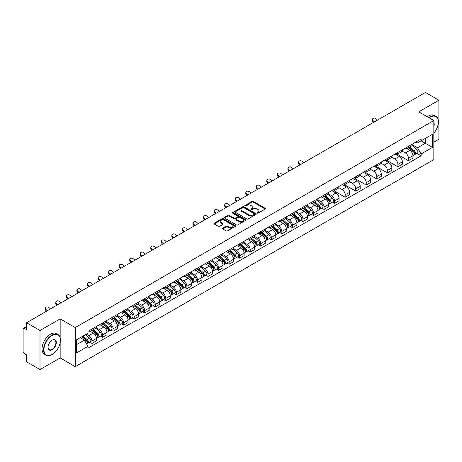 <?xml version="1.0" encoding="UTF-8"?>
<svg xmlns="http://www.w3.org/2000/svg" width="462" height="462" viewBox="0 0 462 462"><rect width="100%" height="100%" fill="white"/><g stroke="black" fill="none" stroke-linecap="round" stroke-linejoin="round"><path stroke-width="0.69" d="M257.259 213.149A0.658 0.381 0 0 0 258.189 213.149L265.246 209.072A0.941 0.543 0 0 0 265.517 208.691A0.941 0.543 0 0 0 265.246 208.31L253.292 201.409A0.941 0.543 0 0 0 251.963 201.409L244.912 205.48A0.658 0.381 0 0 0 245.842 206.017L246.754 205.492A3.003 1.732 0 0 1 251.005 205.492L251.998 206.064A3.003 1.732 0 0 1 252.881 207.294A3.003 1.732 0 0 1 251.998 208.518L251.085 209.043A0.658 0.381 0 0 0 252.015 209.581L252.928 209.055A3.003 1.732 0 0 1 257.178 209.055L258.171 209.632A3.003 1.732 0 0 1 259.055 210.857A3.003 1.732 0 0 1 258.171 212.081L257.259 212.612A0.658 0.381 0 0 0 257.259 213.149L257.259 212.612M222.823 228.164A0.941 0.543 0 0 0 222.545 228.546A0.941 0.543 0 0 0 222.823 228.927L226.178 230.861A0.941 0.543 0 0 0 227.5 230.861L235.337 226.34A0.941 0.543 0 0 0 235.614 225.958A0.941 0.543 0 0 0 235.337 225.577L223.389 218.676A0.941 0.543 0 0 0 222.06 218.676L214.224 223.198A0.941 0.543 0 0 0 213.952 223.579A0.941 0.543 0 0 0 214.224 223.966L218.278 226.305A0.941 0.543 0 0 0 219.606 226.305L222.955 224.365A0.941 0.543 0 0 0 223.233 223.983A0.941 0.543 0 0 0 222.955 223.602L220.946 222.441A2.512 1.45 0 0 1 220.212 221.413A2.512 1.45 0 0 1 221.76 220.079A2.512 1.45 0 0 1 224.497 220.391L232.363 224.93A2.512 1.45 0 0 1 233.102 225.958A2.512 1.45 0 0 1 231.549 227.298A2.512 1.45 0 0 1 228.811 226.981L227.5 226.224A0.941 0.543 0 0 0 226.178 226.224L222.823 228.164L222.823 228.927M75.242 327.581L60.164 318.872L40.009 330.509L26.548 322.742L425.438 92.44L438.9 100.214L418.745 111.85L433.83 120.553L75.242 327.581L75.242 366.632L433.83 159.604L433.83 120.553M246.823 218.942A0.941 0.543 0 0 0 248.146 218.942L255.983 214.42A0.941 0.543 0 0 0 256.26 214.039A0.941 0.543 0 0 0 255.983 213.658L244.034 206.757A0.941 0.543 0 0 0 242.706 206.757L234.869 211.278A0.941 0.543 0 0 0 234.598 211.66A0.941 0.543 0 0 0 234.869 212.046L246.823 218.942M232.842 213.288A0.658 0.381 0 0 1 233.512 213.38L233.512 212.601L245.657 219.617A0.941 0.543 0 0 1 245.934 219.999A0.941 0.543 0 0 1 245.657 220.38L237.826 224.902A0.941 0.543 0 0 1 236.498 224.902L224.549 218.006L227.899 216.083L227.899 215.304L224.549 217.238A0.941 0.543 0 0 0 224.272 217.619A0.941 0.543 0 0 0 224.549 218.006L224.549 217.238M227.899 216.083A0.941 0.543 0 0 1 229.227 216.083L229.227 215.304A0.941 0.543 0 0 0 227.899 215.304M229.227 215.304L234.072 218.099A0.941 0.543 0 0 0 235.401 218.099L237.624 216.817A0.941 0.543 0 0 0 237.901 216.435A0.941 0.543 0 0 0 237.624 216.049L232.582 213.138A0.658 0.381 0 0 1 233.512 212.601M40.009 330.509L40.009 369.56L26.548 361.786L26.548 354.874L24.451 353.667A1.912 1.103 -120 0 1 23.1 351.322L23.1 329.221A1.912 1.103 -120 0 1 23.498 328.349L26.548 326.582M433.83 142.186L438.9 139.258L438.9 100.214M40.009 369.56L60.164 357.923L75.242 366.632M26.548 322.742L26.548 329.654L24.451 328.442A1.912 1.103 -120 0 0 23.498 328.349M408.466 146.327A4.401 2.541 60 0 1 407.553 148.302L412.017 145.726A4.401 2.541 -120 0 0 412.93 143.751M402.131 151.062L405.353 152.928A4.401 2.541 60 0 1 408.466 158.316L412.93 155.74A4.401 2.541 -120 0 0 409.817 150.346L406.624 148.504M412.93 155.74L412.93 158.12L408.466 160.695L397.274 154.239M407.553 148.302A4.401 2.541 60 0 1 405.388 148.106M408.466 158.316L408.466 160.695M397.915 152.42A4.401 2.541 60 0 1 397.002 154.395L401.466 151.819A4.401 2.541 -120 0 0 402.379 149.844M386.723 160.326L397.915 166.788L402.379 164.212L402.379 161.827A4.401 2.541 -120 0 0 399.266 156.439L396.073 154.597M397.002 154.395A4.401 2.541 60 0 1 394.837 154.192M391.58 157.155L394.802 159.015A4.401 2.541 60 0 1 397.915 164.408L397.915 166.788M387.364 158.512A4.401 2.541 60 0 1 386.451 160.487L390.916 157.906A4.401 2.541 -120 0 0 391.828 155.931M376.178 166.418L387.364 172.88L391.828 170.299L391.828 167.92A4.401 2.541 -120 0 0 388.715 162.532L385.522 160.689M386.451 160.487A4.401 2.541 60 0 1 384.286 160.285M381.029 163.248L384.251 165.107A4.401 2.541 60 0 1 387.364 170.495L387.364 172.88M376.813 164.599A4.401 2.541 60 0 1 375.901 166.574L380.365 163.998A4.401 2.541 -120 0 0 381.277 162.023M365.627 172.511L376.813 178.973L381.277 176.392L381.277 174.012A4.401 2.541 -120 0 0 378.164 168.624L374.971 166.776M375.901 166.574A4.401 2.541 60 0 1 373.735 166.378M370.478 169.34L373.7 171.2A4.401 2.541 60 0 1 376.813 176.588L376.813 178.973M366.262 170.692A4.401 2.541 60 0 1 365.35 172.667L369.814 170.091A4.401 2.541 -120 0 0 370.726 168.116M355.076 178.603L366.262 185.06L370.726 182.484L370.726 180.105A4.401 2.541 -120 0 0 367.613 174.717L364.42 172.869M365.35 172.667A4.401 2.541 60 0 1 363.184 172.47M359.927 175.427L363.155 177.293A4.401 2.541 60 0 1 366.262 182.681L366.262 185.06M355.711 176.784A4.401 2.541 60 0 1 354.804 178.759L359.263 176.184A4.401 2.541 -120 0 0 360.175 174.209M344.525 184.69L355.711 191.153L360.175 188.577L360.175 186.192A4.401 2.541 -120 0 0 357.068 180.804L353.869 178.961M354.804 178.759A4.401 2.541 60 0 1 352.633 178.557M349.376 181.52L352.604 183.385A4.401 2.541 60 0 1 355.711 188.773L355.711 191.153M345.16 182.877A4.401 2.541 60 0 1 344.254 184.852L348.718 182.271A4.401 2.541 -120 0 0 349.624 180.296M333.974 190.783L345.16 197.245L349.624 194.669L349.624 192.284A4.401 2.541 -120 0 0 346.517 186.896L343.318 185.054M344.254 184.852A4.401 2.541 60 0 1 342.088 184.65M338.825 187.612L342.053 189.472A4.401 2.541 60 0 1 345.16 194.86L345.16 197.245M334.609 188.964A4.401 2.541 60 0 1 333.703 190.939L338.167 188.363A4.401 2.541 -120 0 0 339.073 186.388M332.473 202.102L334.609 203.338L339.073 200.756L339.073 198.377A4.401 2.541 -120 0 0 335.966 192.989L332.767 191.141M333.703 190.939A4.401 2.541 60 0 1 331.537 190.742M328.274 193.705L331.502 195.565A4.401 2.541 60 0 1 334.609 200.953L334.609 203.338M324.058 195.056A4.401 2.541 60 0 1 323.152 197.031L327.616 194.456A4.401 2.541 -120 0 0 328.522 192.481M321.922 208.189L324.064 209.425L328.522 206.849L328.522 204.47A4.401 2.541 -120 0 0 325.415 199.082L322.216 197.234M323.152 197.031A4.401 2.541 60 0 1 320.986 196.835M317.729 199.798L320.951 201.657A4.401 2.541 60 0 1 324.064 207.045L324.064 209.425M313.513 201.149A4.401 2.541 60 0 1 312.601 203.124L317.065 200.548A4.401 2.541 -120 0 0 317.972 198.573M311.371 214.281L313.513 215.517L317.977 212.942L317.977 210.557A4.401 2.541 -120 0 0 314.865 205.168L311.671 203.326M312.601 203.124A4.401 2.541 60 0 1 310.435 202.928M307.178 205.885L310.4 207.75A4.401 2.541 60 0 1 313.513 213.138L313.513 215.517M302.962 207.242A4.401 2.541 60 0 1 302.05 209.217L306.514 206.635A4.401 2.541 -120 0 0 307.426 204.66M300.82 220.374L302.962 221.61L307.426 219.034L307.426 216.649A4.401 2.541 -120 0 0 304.314 211.261L301.12 209.419M302.05 209.217A4.401 2.541 60 0 1 299.884 209.015M296.627 211.977L299.85 213.837A4.401 2.541 60 0 1 302.962 219.225L302.962 221.61M292.411 213.328A4.401 2.541 60 0 1 291.499 215.304L295.963 212.728A4.401 2.541 -120 0 0 296.875 210.753M290.269 226.467L292.411 227.702L296.875 225.121L296.875 222.742A4.401 2.541 -120 0 0 293.763 217.354L290.569 215.511M291.499 215.304A4.401 2.541 60 0 1 289.333 215.107M286.076 218.07L289.299 219.929A4.401 2.541 60 0 1 292.411 225.317L292.411 227.702M281.86 219.421A4.401 2.541 60 0 1 280.948 221.396L285.412 218.821A4.401 2.541 -120 0 0 286.325 216.845M279.718 232.553L281.86 233.789L286.325 231.214L286.325 228.834A4.401 2.541 -120 0 0 283.212 223.446L280.018 221.598M280.948 221.396A4.401 2.541 60 0 1 278.782 221.2M275.525 224.162L278.748 226.022A4.401 2.541 60 0 1 281.86 231.41L281.86 233.789M271.31 225.514A4.401 2.541 60 0 1 270.397 227.489L274.861 224.913A4.401 2.541 -120 0 0 275.774 222.938M269.167 238.646L271.31 239.882L275.774 237.306L275.774 234.927A4.401 2.541 -120 0 0 272.661 229.533L269.467 227.691M270.397 227.489A4.401 2.541 60 0 1 268.231 227.292M264.974 230.249L268.197 232.115A4.401 2.541 60 0 1 271.31 237.503L271.31 239.882M260.759 231.606A4.401 2.541 60 0 1 259.846 233.581L264.31 231.006A4.401 2.541 -120 0 0 265.223 229.031M258.616 244.739L260.759 245.975L265.223 243.399L265.223 241.014A4.401 2.541 -120 0 0 262.11 235.626L258.916 233.784M259.846 233.581A4.401 2.541 60 0 1 257.68 233.379M254.423 236.342L257.646 238.201A4.401 2.541 60 0 1 260.759 243.595L260.759 245.975M250.208 237.699A4.401 2.541 60 0 1 249.295 239.674L253.759 237.093A4.401 2.541 -120 0 0 254.672 235.118M248.065 250.831L250.208 252.067L254.672 249.492L254.672 247.106A4.401 2.541 -120 0 0 251.559 241.718L248.365 239.876M249.295 239.674A4.401 2.541 60 0 1 247.13 239.472M243.872 242.435L247.095 244.294A4.401 2.541 60 0 1 250.208 249.682L250.208 252.067M239.657 243.786A4.401 2.541 60 0 1 238.744 245.761L243.208 243.185A4.401 2.541 -120 0 0 244.121 241.21M237.514 256.924L239.657 258.16L244.121 255.578L244.121 253.199A4.401 2.541 -120 0 0 241.008 247.811L237.815 245.963M238.744 245.761A4.401 2.541 60 0 1 236.579 245.565M233.322 248.527L236.544 250.387A4.401 2.541 60 0 1 239.657 255.775L239.657 258.16M229.106 249.878A4.401 2.541 60 0 1 228.193 251.854L232.657 249.278A4.401 2.541 -120 0 0 233.57 247.303M226.963 263.011L229.106 264.247L233.57 261.671L233.57 259.292A4.401 2.541 -120 0 0 230.457 253.904L227.264 252.056M228.193 251.854A4.401 2.541 60 0 1 226.028 251.657M222.771 254.614L225.993 256.479A4.401 2.541 60 0 1 229.106 261.867L229.106 264.247M218.555 255.971A4.401 2.541 60 0 1 217.642 257.946L222.107 255.37A4.401 2.541 -120 0 0 223.019 253.395M216.418 269.103L218.555 270.339L223.019 267.764L223.019 265.379A4.401 2.541 -120 0 0 219.906 259.99L216.713 258.148M217.642 257.946A4.401 2.541 60 0 1 215.477 257.744M212.22 260.707L215.442 262.572A4.401 2.541 60 0 1 218.555 267.96L218.555 270.339M208.004 262.064A4.401 2.541 60 0 1 207.092 264.039L211.556 261.457A4.401 2.541 -120 0 0 212.468 259.482M205.867 275.196L208.004 276.432L212.468 273.856L212.468 271.471A4.401 2.541 -120 0 0 209.355 266.083L206.162 264.241M207.092 264.039A4.401 2.541 60 0 1 204.926 263.837M201.669 266.799L204.897 268.659A4.401 2.541 60 0 1 208.004 274.047L208.004 276.432M197.453 268.151A4.401 2.541 60 0 1 196.541 270.126L201.005 267.55A4.401 2.541 -120 0 0 201.917 265.575M195.316 281.289L197.453 282.525L201.917 279.943L201.917 277.564A4.401 2.541 -120 0 0 198.81 272.176L195.611 270.328M196.541 270.126A4.401 2.541 60 0 1 194.375 269.929M191.118 272.892L194.346 274.751A4.401 2.541 60 0 1 197.453 280.139L197.453 282.525M186.902 274.243A4.401 2.541 60 0 1 185.995 276.218L190.454 273.643A4.401 2.541 -120 0 0 191.366 271.668M184.765 287.376L186.902 288.611L191.366 286.036L191.366 283.656A4.401 2.541 -120 0 0 188.259 278.268L185.06 276.42M185.995 276.218A4.401 2.541 60 0 1 183.83 276.022M180.567 278.984L183.795 280.844A4.401 2.541 60 0 1 186.902 286.232L186.902 288.611M176.351 280.336A4.401 2.541 60 0 1 175.445 282.311L179.909 279.735A4.401 2.541 -120 0 0 180.815 277.76M174.214 293.468L176.351 294.704L180.815 292.128L180.815 289.743A4.401 2.541 -120 0 0 177.708 284.355L174.509 282.513M175.445 282.311A4.401 2.541 60 0 1 173.279 282.115M170.016 285.071L173.244 286.937A4.401 2.541 60 0 1 176.351 292.325L176.351 294.704M165.8 286.428A4.401 2.541 60 0 1 164.894 288.404L169.358 285.822A4.401 2.541 -120 0 0 170.264 283.847M163.663 299.561L165.8 300.797L170.264 298.221L170.264 295.836A4.401 2.541 -120 0 0 167.157 290.448L163.958 288.606M164.894 288.404A4.401 2.541 60 0 1 162.728 288.201M159.471 291.164L162.693 293.024A4.401 2.541 60 0 1 165.8 298.412L165.8 300.797M155.255 292.521A4.401 2.541 60 0 1 154.343 294.496L158.807 291.915A4.401 2.541 -120 0 0 159.713 289.94M153.113 305.653L155.255 306.889L159.713 304.308L159.713 301.929A4.401 2.541 -120 0 0 156.606 296.54L153.413 294.698M154.343 294.496A4.401 2.541 60 0 1 152.177 294.294M148.92 297.257L152.142 299.116A4.401 2.541 60 0 1 155.255 304.504L155.255 306.889M144.704 298.608A4.401 2.541 60 0 1 143.792 300.583L148.256 298.007A4.401 2.541 -120 0 0 149.168 296.032M142.562 311.746L144.704 312.976L149.168 310.4L149.168 308.021A4.401 2.541 -120 0 0 146.056 302.633L142.862 300.785M143.792 300.583A4.401 2.541 60 0 1 141.626 300.387M138.369 303.349L141.591 305.209A4.401 2.541 60 0 1 144.704 310.597L144.704 312.976M134.153 304.701A4.401 2.541 60 0 1 133.241 306.676L137.705 304.1A4.401 2.541 -120 0 0 138.617 302.125M132.011 317.833L134.153 319.069L138.617 316.493L138.617 314.114A4.401 2.541 -120 0 0 135.505 308.72L132.311 306.878M133.241 306.676A4.401 2.541 60 0 1 131.075 306.479M127.818 309.436L131.041 311.301A4.401 2.541 60 0 1 134.153 316.689L134.153 319.069M123.602 310.793A4.401 2.541 60 0 1 122.69 312.768L127.154 310.193A4.401 2.541 -120 0 0 128.066 308.218M121.46 323.926L123.602 325.161L128.066 322.586L128.066 320.201A4.401 2.541 -120 0 0 124.954 314.813L121.76 312.97M122.69 312.768A4.401 2.541 60 0 1 120.524 312.566M117.267 315.529L120.49 317.394A4.401 2.541 60 0 1 123.602 322.782L123.602 325.161M113.051 316.886A4.401 2.541 60 0 1 112.139 318.861L116.603 316.279A4.401 2.541 -120 0 0 117.515 314.304M110.909 330.018L113.051 331.254L117.515 328.678L117.515 326.293A4.401 2.541 -120 0 0 114.403 320.905L111.209 319.063M112.139 318.861A4.401 2.541 60 0 1 109.973 318.659M106.716 321.621L109.939 323.481A4.401 2.541 60 0 1 113.051 328.869L113.051 331.254M102.5 322.973A4.401 2.541 60 0 1 101.588 324.948L106.052 322.372A4.401 2.541 -120 0 0 106.965 320.397M100.358 336.111L102.5 337.347L106.965 334.765L106.965 332.386A4.401 2.541 -120 0 0 103.852 326.998L100.658 325.15M101.588 324.948A4.401 2.541 60 0 1 99.422 324.751M96.165 327.714L99.388 329.573A4.401 2.541 60 0 1 102.5 334.962L102.5 337.347M91.95 329.065A4.401 2.541 60 0 1 91.037 331.04L95.501 328.465A4.401 2.541 -120 0 0 96.414 326.49M89.807 342.198L91.95 343.433L96.414 340.858L96.414 338.479A4.401 2.541 -120 0 0 93.301 333.09L90.107 331.242M91.037 331.04A4.401 2.541 60 0 1 88.871 330.844M86.267 334.182L88.837 335.666A4.401 2.541 60 0 1 91.95 341.054L91.95 343.433M415.939 142.013L417.527 142.931L432.472 134.298L425.306 138.438L425.306 143.284L417.527 147.771L412.682 144.976M76.6 344.606L84.373 340.119L87.959 346.327L76.6 352.887L76.6 339.766L87.959 333.206L87.959 331.369L421.113 139.027L421.113 140.858L432.472 147.418L421.113 153.979L417.527 147.771M432.472 134.298L432.472 147.418M87.959 346.327L87.959 348.157L421.113 155.815L421.113 153.979M60.164 318.872L60.164 337.664M60.164 342.769L60.164 357.923M84.373 340.119L80.18 337.693M416.874 153.367L421.113 155.815M257.525 213.242L258.171 212.867A3.003 1.732 0 0 0 259.055 211.636L259.055 210.857M252.881 207.294L252.881 208.073A3.003 1.732 0 0 1 251.998 209.298L251.351 209.673M265.228 209.084L253.292 202.189A0.941 0.543 0 0 0 251.963 202.189L245.178 206.11M255.983 213.658L255.983 214.42L244.034 207.536A0.941 0.543 0 0 0 242.706 207.536L234.887 212.052M254.325 214.304A0.658 0.381 0 0 0 254.325 213.767L243.832 207.715A0.658 0.381 0 0 0 242.902 207.715L241.944 208.27A3.003 1.732 0 0 0 241.06 209.494A3.003 1.732 0 0 0 241.944 210.724L249.11 214.865A3.003 1.732 0 0 0 253.361 214.865L254.325 214.304L254.325 215.09A0.658 0.381 0 0 0 254.516 214.818L254.516 214.039M241.06 209.494L241.06 210.279A3.003 1.732 0 0 0 241.944 211.504L241.944 210.724M254.325 215.09L253.361 215.644A3.003 1.732 0 0 1 249.11 215.644L241.944 211.504M229.227 216.083L234.072 218.884A0.941 0.543 0 0 0 235.401 218.884L237.624 217.596A0.941 0.543 0 0 0 237.901 217.215L237.901 216.435M233.512 213.38L245.645 220.391M239.102 221.003A2.512 1.45 0 0 0 241.84 221.321A2.512 1.45 0 0 0 243.393 219.981A2.512 1.45 0 0 0 242.654 218.953L239.882 217.354A0.941 0.543 0 0 0 238.554 217.354L236.33 218.636A0.941 0.543 0 0 0 236.059 219.023A0.941 0.543 0 0 0 236.33 219.404L239.102 221.003L239.102 221.783A2.512 1.45 0 0 0 241.84 222.101A2.512 1.45 0 0 0 243.393 220.761L243.393 219.981M236.059 219.023L236.059 219.802A0.941 0.543 0 0 0 236.33 220.183L236.33 219.404M239.102 221.783L236.33 220.183M233.102 225.958L233.102 226.738A2.512 1.45 0 0 1 231.549 228.078A2.512 1.45 0 0 1 228.811 227.766L227.5 227.009A0.941 0.543 0 0 0 226.178 227.009L222.834 228.938M220.212 221.413L220.212 222.199A2.512 1.45 0 0 0 220.946 223.221L220.946 222.441M222.944 224.376L220.946 223.221M235.337 225.577L235.337 226.34L223.389 219.456A0.941 0.543 0 0 0 222.06 219.456L214.241 223.972M408.772 147.597L413.068 151.438A2.391 1.38 60 0 1 413.819 155.134L412.93 155.648M408.887 147.701L410.909 148.868M409.205 147.349L413.987 151.617A1.149 0.664 60 0 1 414.35 153.396A1.149 0.664 60 0 1 414.247 153.436M409.921 146.933L414.218 150.774A2.391 1.38 60 0 1 414.968 154.47A2.391 1.38 60 0 1 414.247 154.545M412.318 145.495L416.655 149.365A2.391 1.38 60 0 1 417.405 153.066L414.968 154.47M377.523 120.108L376.195 118.855A2.2 1.588 17.7 0 0 374.07 118.105A2.2 1.588 17.7 0 0 372.545 119.086A2.2 1.588 17.7 0 0 373.082 120.651L372.822 121.471A2.2 1.588 -162.3 0 1 372.28 119.906L372.545 119.086M374.416 121.904L373.082 120.651M372.822 121.471L373.712 122.309M433.83 133.12A11.671 6.739 120 0 0 438.357 122.003A11.671 6.739 120 0 0 430.11 117.238A11.671 6.739 120 0 0 429.152 117.856M428.765 117.631A11.954 6.901 -60 0 1 429.903 116.886A11.954 6.901 -60 0 1 435.885 116.291A11.954 6.901 -60 0 1 438.357 121.766A11.954 6.901 -60 0 1 438.357 121.887M433.83 122.557A5.833 3.367 -60 0 1 433.83 126.675M427.275 116.776A11.954 6.901 -60 0 1 428.418 116.026A11.954 6.901 -60 0 1 434.396 115.436L435.885 116.291M51.981 354.602L52.183 354.487A11.671 6.739 120 0 0 60.435 340.194A11.671 6.739 120 0 0 52.183 335.429A11.671 6.739 120 0 0 43.93 349.722A11.671 6.739 120 0 0 52.183 354.487L51.981 354.602A11.954 6.901 -60 0 1 46.004 355.197A11.954 6.901 -60 0 1 44.167 345.616A11.954 6.901 -60 0 1 51.981 335.077A11.954 6.901 -60 0 1 57.958 334.488A11.954 6.901 -60 0 1 60.435 339.963A11.954 6.901 -60 0 1 60.43 340.078M52.183 340.194L52.183 340.194A5.833 3.367 -60 0 1 56.306 342.579A5.833 3.367 -60 0 1 52.183 349.722A5.833 3.367 -60 0 1 48.054 347.337A5.833 3.367 -60 0 1 52.183 340.194L52.183 340.194M48.06 347.222A5.55 3.205 120 0 0 49.203 349.647A5.55 3.205 120 0 0 51.981 349.37A5.55 3.205 120 0 0 55.602 344.485A5.55 3.205 120 0 0 54.753 340.038A5.55 3.205 120 0 0 52.079 340.257M46.004 355.197L44.514 354.337A11.954 6.901 -60 0 1 42.683 344.756A11.954 6.901 -60 0 1 50.491 334.222A11.954 6.901 -60 0 1 56.468 333.628L57.958 334.488M324.364 196.333L328.667 200.167A2.391 1.38 60 0 1 329.418 203.863L328.522 204.377M324.48 196.431L326.501 197.597M324.798 196.079L329.585 200.346A1.149 0.664 60 0 1 329.943 202.125A1.149 0.664 60 0 1 329.839 202.165M325.514 195.669L329.816 199.503A2.391 1.38 60 0 1 330.567 203.199A2.391 1.38 60 0 1 329.845 203.274M327.916 194.225L332.247 198.094A2.391 1.38 60 0 1 332.998 201.796L330.567 203.199M313.813 202.42L318.116 206.26A2.391 1.38 60 0 1 318.867 209.956L317.972 210.47M313.929 202.523L315.956 203.69M314.252 202.171L319.034 206.439A1.149 0.664 60 0 1 319.392 208.212A1.149 0.664 60 0 1 319.288 208.258M314.963 201.755L319.265 205.596A2.391 1.38 60 0 1 320.016 209.292A2.391 1.38 60 0 1 319.294 209.367M317.365 200.317L321.702 204.187A2.391 1.38 60 0 1 322.453 207.888L320.016 209.292M303.263 208.512L307.565 212.347A2.391 1.38 60 0 1 308.316 216.049L307.421 216.562M303.378 208.616L305.405 209.783M303.701 208.264L308.483 212.532A1.149 0.664 60 0 1 308.841 214.304A1.149 0.664 60 0 1 308.737 214.345M304.418 207.848L308.714 211.683A2.391 1.38 60 0 1 309.465 215.384A2.391 1.38 60 0 1 308.743 215.459M306.814 206.41L311.151 210.279A2.391 1.38 60 0 1 311.902 213.975L309.465 215.384M292.717 214.605L297.014 218.439A2.391 1.38 60 0 1 297.765 222.135L296.87 222.655M292.827 214.703L294.854 215.875M293.151 214.356L297.932 218.624A1.149 0.664 60 0 1 298.29 220.397A1.149 0.664 60 0 1 298.186 220.438M293.867 213.941L298.163 217.775A2.391 1.38 60 0 1 298.914 221.471A2.391 1.38 60 0 1 298.192 221.552M296.263 212.503L300.6 216.372A2.391 1.38 60 0 1 301.351 220.068L298.914 221.471M282.167 220.697L286.463 224.532A2.391 1.38 60 0 1 287.214 228.228L286.325 228.742M282.276 220.796L284.303 221.968M282.6 220.443L287.381 224.711A1.149 0.664 60 0 1 287.739 226.49A1.149 0.664 60 0 1 287.635 226.53M283.316 220.033L287.612 223.868A2.391 1.38 60 0 1 288.363 227.564A2.391 1.38 60 0 1 287.641 227.645M285.712 218.59L290.049 222.465A2.391 1.38 60 0 1 290.8 226.161L288.363 227.564M271.616 226.784L275.912 230.625A2.391 1.38 60 0 1 276.663 234.321L275.774 234.835M271.725 226.888L273.752 228.055M272.049 226.536L276.83 230.804A1.149 0.664 60 0 1 277.194 232.582A1.149 0.664 60 0 1 277.084 232.623M272.765 226.12L277.061 229.96A2.391 1.38 60 0 1 277.812 233.657A2.391 1.38 60 0 1 277.09 233.732M275.161 224.682L279.498 228.551A2.391 1.38 60 0 1 280.249 232.253L277.812 233.657M261.065 232.877L265.361 236.711A2.391 1.38 60 0 1 266.112 240.413L265.223 240.927M261.174 232.981L263.201 234.147M261.498 232.629L266.279 236.896A1.149 0.664 60 0 1 266.643 238.669A1.149 0.664 60 0 1 266.534 238.715M262.214 232.213L266.51 236.053A2.391 1.38 60 0 1 267.261 239.749A2.391 1.38 60 0 1 266.539 239.824M264.611 230.775L268.948 234.644A2.391 1.38 60 0 1 269.698 238.34L267.261 239.749M250.514 238.97L254.81 242.804A2.391 1.38 60 0 1 255.561 246.506L254.672 247.02M250.629 239.073L252.65 240.24M250.947 238.721L255.729 242.989A1.149 0.664 60 0 1 256.092 244.762A1.149 0.664 60 0 1 255.988 244.802M251.663 238.305L255.96 242.14A2.391 1.38 60 0 1 256.71 245.842A2.391 1.38 60 0 1 255.988 245.917M254.06 236.867L258.397 240.737A2.391 1.38 60 0 1 259.147 244.433L256.71 245.842M239.963 245.062L244.259 248.897A2.391 1.38 60 0 1 245.01 252.593L244.121 253.107M240.078 245.16L242.1 246.333M240.396 244.808L245.178 249.082A1.149 0.664 60 0 1 245.541 250.854A1.149 0.664 60 0 1 245.438 250.895M241.112 244.398L245.409 248.233A2.391 1.38 60 0 1 246.159 251.929A2.391 1.38 60 0 1 245.438 252.009M243.509 242.96L247.846 246.829A2.391 1.38 60 0 1 248.596 250.525L246.159 251.929M229.412 251.155L233.708 254.989A2.391 1.38 60 0 1 234.459 258.685L233.57 259.199M229.527 251.253L231.549 252.419M229.845 250.901L234.627 255.168A1.149 0.664 60 0 1 234.991 256.947A1.149 0.664 60 0 1 234.887 256.988M230.561 250.491L234.858 254.325A2.391 1.38 60 0 1 235.608 258.021A2.391 1.38 60 0 1 234.887 258.096M232.958 249.047L237.295 252.916A2.391 1.38 60 0 1 238.046 256.618L235.608 258.021M218.861 257.242L223.158 261.082A2.391 1.38 60 0 1 223.908 264.778L223.019 265.292M218.976 257.346L220.998 258.512M219.294 256.993L224.076 261.261A1.149 0.664 60 0 1 224.44 263.034A1.149 0.664 60 0 1 224.336 263.08M220.01 256.577L224.313 260.418A2.391 1.38 60 0 1 225.063 264.114A2.391 1.38 60 0 1 224.336 264.189M222.407 255.14L226.744 259.009A2.391 1.38 60 0 1 227.495 262.705L225.063 264.114M208.31 263.334L212.607 267.169A2.391 1.38 60 0 1 213.357 270.871L212.468 271.385M208.426 263.438L210.447 264.605M208.743 263.086L213.531 267.354A1.149 0.664 60 0 1 213.889 269.127A1.149 0.664 60 0 1 213.785 269.167M209.459 262.67L213.762 266.505A2.391 1.38 60 0 1 214.512 270.206A2.391 1.38 60 0 1 213.791 270.282M211.856 261.232L216.193 265.101A2.391 1.38 60 0 1 216.944 268.797L214.512 270.206M197.759 269.427L202.061 273.261A2.391 1.38 60 0 1 202.812 276.957L201.917 277.477M197.875 269.525L199.896 270.697M198.192 269.173L202.98 273.446A1.149 0.664 60 0 1 203.338 275.219A1.149 0.664 60 0 1 203.234 275.26M198.908 268.763L203.211 272.597A2.391 1.38 60 0 1 203.961 276.293A2.391 1.38 60 0 1 203.24 276.374M201.305 267.325L205.642 271.194A2.391 1.38 60 0 1 206.393 274.89L203.961 276.293M187.208 275.519L191.511 279.354A2.391 1.38 60 0 1 192.261 283.05L191.366 283.564M187.324 275.618L189.345 276.784M187.641 275.265L192.429 279.533A1.149 0.664 60 0 1 192.787 281.312A1.149 0.664 60 0 1 192.683 281.352M188.357 274.855L192.66 278.69A2.391 1.38 60 0 1 193.411 282.386A2.391 1.38 60 0 1 192.689 282.461M190.754 273.412L195.091 277.287A2.391 1.38 60 0 1 195.842 280.983L193.411 282.386M303.673 162.745L302.339 161.498A2.2 1.588 17.7 0 0 300.213 160.741A2.2 1.588 17.7 0 0 298.689 161.723A2.2 1.588 17.7 0 0 299.226 163.294L298.966 164.114A2.2 1.588 -162.3 0 1 298.429 162.543L298.689 161.723M300.56 164.541L299.226 163.294M298.966 164.114L299.861 164.946M293.122 168.838L291.788 167.59A2.2 1.588 17.7 0 0 289.662 166.834A2.2 1.588 17.7 0 0 288.138 167.816A2.2 1.588 17.7 0 0 288.681 169.387L288.415 170.201A2.2 1.588 -162.3 0 1 287.878 168.636L288.138 167.816M290.009 170.634L288.681 169.387M288.415 170.201L289.31 171.038M282.571 174.925L281.237 173.677A2.2 1.588 17.7 0 0 279.112 172.927A2.2 1.588 17.7 0 0 277.587 173.908A2.2 1.588 17.7 0 0 278.13 175.473L277.864 176.293A2.2 1.588 -162.3 0 1 277.327 174.728L277.587 173.908M279.458 176.727L278.13 175.473M277.864 176.293L278.759 177.131M272.02 181.017L270.686 179.77A2.2 1.588 17.7 0 0 268.566 179.019A2.2 1.588 17.7 0 0 267.036 180.001A2.2 1.588 17.7 0 0 267.579 181.566L267.313 182.386A2.2 1.588 -162.3 0 1 266.776 180.815L267.036 180.001M268.907 182.813L267.579 181.566M267.313 182.386L268.208 183.218M261.469 187.11L260.135 185.863A2.2 1.588 17.7 0 0 258.015 185.106A2.2 1.588 17.7 0 0 256.485 186.088A2.2 1.588 17.7 0 0 257.028 187.659L256.762 188.479A2.2 1.588 -162.3 0 1 256.225 186.908L256.485 186.088M258.356 188.906L257.028 187.659M256.762 188.479L257.657 189.31M250.918 193.203L249.59 191.955A2.2 1.588 17.7 0 0 247.465 191.199A2.2 1.588 17.7 0 0 245.934 192.18A2.2 1.588 17.7 0 0 246.477 193.751L246.217 194.566A2.2 1.588 -162.3 0 1 245.674 193L245.934 192.18M247.805 194.999L246.477 193.751M246.217 194.566L247.106 195.403M240.367 199.295L239.039 198.042A2.2 1.588 17.7 0 0 236.914 197.291A2.2 1.588 17.7 0 0 235.383 198.273A2.2 1.588 17.7 0 0 235.926 199.838L235.666 200.658A2.2 1.588 -162.3 0 1 235.123 199.093L235.383 198.273M237.26 201.091L235.926 199.838M235.666 200.658L236.556 201.496M229.816 205.382L228.488 204.135A2.2 1.588 17.7 0 0 226.363 203.384A2.2 1.588 17.7 0 0 224.832 204.366A2.2 1.588 17.7 0 0 225.375 205.931L225.115 206.751A2.2 1.588 -162.3 0 1 224.572 205.186L224.832 204.366M226.709 207.178L225.375 205.931M225.115 206.751L226.005 207.588M219.265 211.475L217.937 210.227A2.2 1.588 17.7 0 0 215.812 209.477A2.2 1.588 17.7 0 0 214.281 210.458A2.2 1.588 17.7 0 0 214.824 212.023L214.564 212.843A2.2 1.588 -162.3 0 1 214.022 211.273L214.281 210.458M216.158 213.271L214.824 212.023M214.564 212.843L215.454 213.675M208.714 217.567L207.386 216.32A2.2 1.588 17.7 0 0 205.261 215.563A2.2 1.588 17.7 0 0 203.736 216.545A2.2 1.588 17.7 0 0 204.273 218.116L204.013 218.93A2.2 1.588 -162.3 0 1 203.471 217.365L203.736 216.545M205.607 219.363L204.273 218.116M204.013 218.93L204.903 219.768M198.169 223.66L196.835 222.413A2.2 1.588 17.7 0 0 194.71 221.656A2.2 1.588 17.7 0 0 193.185 222.638A2.2 1.588 17.7 0 0 193.722 224.209L193.463 225.023A2.2 1.588 -162.3 0 1 192.92 223.458L193.185 222.638M195.056 225.456L193.722 224.209M193.463 225.023L194.352 225.86M187.618 229.747L186.284 228.499A2.2 1.588 17.7 0 0 184.159 227.749A2.2 1.588 17.7 0 0 182.634 228.73A2.2 1.588 17.7 0 0 183.171 230.295L182.912 231.115A2.2 1.588 -162.3 0 1 182.369 229.55L182.634 228.73M184.505 231.543L183.171 230.295M182.912 231.115L183.801 231.953M177.067 235.839L175.733 234.592A2.2 1.588 17.7 0 0 173.608 233.841A2.2 1.588 17.7 0 0 172.083 234.823A2.2 1.588 17.7 0 0 172.621 236.388L172.361 237.208A2.2 1.588 -162.3 0 1 171.818 235.637L172.083 234.823M173.955 237.635L172.621 236.388M172.361 237.208L173.25 238.04M166.516 241.932L165.182 240.685A2.2 1.588 17.7 0 0 163.057 239.928A2.2 1.588 17.7 0 0 161.533 240.91A2.2 1.588 17.7 0 0 162.07 242.481L161.81 243.301A2.2 1.588 -162.3 0 1 161.273 241.73L161.533 240.91M163.404 243.728L162.07 242.481M161.81 243.301L162.699 244.132M155.965 248.025L154.631 246.777A2.2 1.588 17.7 0 0 152.506 246.021A2.2 1.588 17.7 0 0 150.982 247.003A2.2 1.588 17.7 0 0 151.519 248.573L151.259 249.388A2.2 1.588 -162.3 0 1 150.722 247.823L150.982 247.003M152.853 249.821L151.519 248.573M151.259 249.388L152.148 250.225M176.657 281.606L180.96 285.447A2.391 1.38 60 0 1 181.71 289.143L180.815 289.657M176.773 281.71L178.794 282.877M177.09 281.358L181.878 285.626A1.149 0.664 60 0 1 182.236 287.399A1.149 0.664 60 0 1 182.132 287.445M177.806 280.942L182.109 284.783A2.391 1.38 60 0 1 182.86 288.479A2.391 1.38 60 0 1 182.138 288.554M180.203 279.504L184.54 283.373A2.391 1.38 60 0 1 185.291 287.075L182.86 288.479M145.415 254.117L144.08 252.864A2.2 1.588 17.7 0 0 141.955 252.113A2.2 1.588 17.7 0 0 140.431 253.095A2.2 1.588 17.7 0 0 140.968 254.66L140.708 255.48A2.2 1.588 -162.3 0 1 140.171 253.915L140.431 253.095M142.302 255.913L140.968 254.66M140.708 255.48L141.603 256.318M166.106 287.699L170.409 291.534A2.391 1.38 60 0 1 171.159 295.235L170.264 295.749M166.222 287.803L168.243 288.969M166.539 287.451L171.327 291.718A1.149 0.664 60 0 1 171.685 293.491A1.149 0.664 60 0 1 171.581 293.532M167.256 287.035L171.558 290.869A2.391 1.38 60 0 1 172.309 294.571A2.391 1.38 60 0 1 171.587 294.646M169.652 285.597L173.989 289.466A2.391 1.38 60 0 1 174.74 293.162L172.309 294.571M134.864 260.204L133.53 258.957A2.2 1.588 17.7 0 0 131.404 258.206A2.2 1.588 17.7 0 0 129.88 259.188A2.2 1.588 17.7 0 0 130.423 260.753L130.157 261.573A2.2 1.588 -162.3 0 1 129.62 260.002L129.88 259.188M131.751 262L130.423 260.753M130.157 261.573L131.052 262.41M155.555 293.792L159.858 297.626A2.391 1.38 60 0 1 160.609 301.322L159.713 301.842M155.671 293.89L157.698 295.062M155.989 293.543L160.776 297.811A1.149 0.664 60 0 1 161.134 299.584A1.149 0.664 60 0 1 161.03 299.624M156.705 293.127L161.007 296.962A2.391 1.38 60 0 1 161.758 300.664A2.391 1.38 60 0 1 161.036 300.739M159.107 291.689L163.444 295.559A2.391 1.38 60 0 1 164.189 299.255L161.758 300.664M124.313 266.297L122.979 265.049A2.2 1.588 17.7 0 0 120.853 264.299A2.2 1.588 17.7 0 0 119.329 265.28A2.2 1.588 17.7 0 0 119.872 266.845L119.606 267.665A2.2 1.588 -162.3 0 1 119.069 266.095L119.329 265.28M121.2 268.093L119.872 266.845M119.606 267.665L120.501 268.497M145.004 299.884L149.307 303.719A2.391 1.38 60 0 1 150.058 307.415L149.162 307.929M145.12 299.982L147.147 301.155M145.443 299.63L150.225 303.898A1.149 0.664 60 0 1 150.583 305.677A1.149 0.664 60 0 1 150.479 305.717M146.159 299.22L150.456 303.055A2.391 1.38 60 0 1 151.207 306.751A2.391 1.38 60 0 1 150.485 306.832M148.556 297.782L152.893 301.651A2.391 1.38 60 0 1 153.644 305.347L151.207 306.751M113.762 272.389L112.428 271.142A2.2 1.588 17.7 0 0 110.303 270.385A2.2 1.588 17.7 0 0 108.778 271.367A2.2 1.588 17.7 0 0 109.321 272.938L109.055 273.752A2.2 1.588 -162.3 0 1 108.518 272.187L108.778 271.367M110.649 274.185L109.321 272.938M109.055 273.752L109.95 274.59M134.454 305.971L138.756 309.811A2.391 1.38 60 0 1 139.507 313.507L138.612 314.021M134.569 306.075L136.596 307.242M134.892 305.723L139.674 309.99A1.149 0.664 60 0 1 140.032 311.769A1.149 0.664 60 0 1 139.928 311.81M135.609 305.313L139.905 309.147A2.391 1.38 60 0 1 140.656 312.843A2.391 1.38 60 0 1 139.934 312.918M138.005 303.869L142.342 307.738A2.391 1.38 60 0 1 143.093 311.44L140.656 312.843M103.211 278.482L101.877 277.229A2.2 1.588 17.7 0 0 99.757 276.478A2.2 1.588 17.7 0 0 98.227 277.46A2.2 1.588 17.7 0 0 98.77 279.025L98.504 279.845A2.2 1.588 -162.3 0 1 97.967 278.28L98.227 277.46M100.098 280.278L98.77 279.025M98.504 279.845L99.399 280.682M123.908 312.064L128.205 315.904A2.391 1.38 60 0 1 128.956 319.6L128.066 320.114M124.018 312.168L126.045 313.334M124.342 311.815L129.123 316.083A1.149 0.664 60 0 1 129.481 317.856A1.149 0.664 60 0 1 129.377 317.902M125.058 311.4L129.354 315.24A2.391 1.38 60 0 1 130.105 318.936A2.391 1.38 60 0 1 129.383 319.011M127.454 309.962L131.791 313.831A2.391 1.38 60 0 1 132.542 317.527L130.105 318.936M92.66 284.569L91.326 283.322A2.2 1.588 17.7 0 0 89.206 282.571A2.2 1.588 17.7 0 0 87.676 283.553A2.2 1.588 17.7 0 0 88.219 285.118L87.953 285.938A2.2 1.588 -162.3 0 1 87.416 284.373L87.676 283.553M89.547 286.365L88.219 285.118M87.953 285.938L88.848 286.775M113.357 318.156L117.654 321.991A2.391 1.38 60 0 1 118.405 325.693L117.515 326.207M113.467 318.26L115.494 319.427M113.791 317.908L118.572 322.176A1.149 0.664 60 0 1 118.93 323.949A1.149 0.664 60 0 1 118.826 323.989M114.507 317.492L118.803 321.327A2.391 1.38 60 0 1 119.554 325.029A2.391 1.38 60 0 1 118.832 325.104M116.903 316.054L121.24 319.923A2.391 1.38 60 0 1 121.991 323.619L119.554 325.029M82.109 290.662L80.781 289.414A2.2 1.588 17.7 0 0 78.655 288.663A2.2 1.588 17.7 0 0 77.125 289.645A2.2 1.588 17.7 0 0 77.668 291.21L77.408 292.03A2.2 1.588 -162.3 0 1 76.865 290.459L77.125 289.645M79.002 292.458L77.668 291.21M77.408 292.03L78.297 292.862M102.807 324.249L107.103 328.084A2.391 1.38 60 0 1 107.854 331.78L106.965 332.293M102.916 324.347L104.943 325.519M103.24 323.995L108.021 328.268A1.149 0.664 60 0 1 108.385 330.041A1.149 0.664 60 0 1 108.275 330.082M103.956 323.585L108.252 327.419A2.391 1.38 60 0 1 109.003 331.115A2.391 1.38 60 0 1 108.281 331.196M106.352 322.147L110.689 326.016A2.391 1.38 60 0 1 111.44 329.712L109.003 331.115M71.558 296.754L70.23 295.507A2.2 1.588 17.7 0 0 68.105 294.75A2.2 1.588 17.7 0 0 66.574 295.732A2.2 1.588 17.7 0 0 67.117 297.303L66.857 298.117A2.2 1.588 -162.3 0 1 66.314 296.552L66.574 295.732M68.451 298.55L67.117 297.303M66.857 298.117L67.747 298.954M92.256 330.342L96.552 334.176A2.391 1.38 60 0 1 97.303 337.872L96.414 338.386M92.365 330.44L94.392 331.606M92.689 330.087L97.47 334.355A1.149 0.664 60 0 1 97.834 336.134A1.149 0.664 60 0 1 97.73 336.174M93.405 329.677L97.701 333.512A2.391 1.38 60 0 1 98.452 337.208A2.391 1.38 60 0 1 97.73 337.283M95.801 328.234L100.139 332.103A2.391 1.38 60 0 1 100.889 335.805L98.452 337.208M61.007 302.847L59.679 301.599A2.2 1.588 17.7 0 0 57.554 300.843A2.2 1.588 17.7 0 0 56.023 301.825A2.2 1.588 17.7 0 0 56.566 303.395L56.306 304.21A2.2 1.588 -162.3 0 1 55.763 302.645L56.023 301.825M57.9 304.643L56.566 303.395M56.306 304.21L57.196 305.047M81.965 336.665L86.001 340.269A2.391 1.38 60 0 1 86.752 343.965L86.637 344.034M82.005 336.642L83.841 337.699M82.398 336.417L86.92 340.448A1.149 0.664 60 0 1 87.283 342.221A1.149 0.664 60 0 1 87.179 342.267M83.114 336.001L87.151 339.605A2.391 1.38 60 0 1 87.901 343.301A2.391 1.38 60 0 1 87.179 343.376M85.551 334.598L89.588 338.196A2.391 1.38 60 0 1 90.338 341.892L87.901 343.301M50.456 308.934L49.128 307.686A2.2 1.588 17.7 0 0 47.003 306.935A2.2 1.588 17.7 0 0 45.478 307.917A2.2 1.588 17.7 0 0 46.015 309.482L45.755 310.302A2.2 1.588 -162.3 0 1 45.212 308.737L45.478 307.917M47.349 310.73L46.015 309.482M45.755 310.302L46.645 311.14M102.5 334.962L106.965 332.386M113.051 328.869L117.515 326.293M123.602 322.782L128.066 320.201M134.153 316.689L138.617 314.114M144.704 310.597L149.168 308.021M155.255 304.504L159.713 301.929M165.8 298.412L170.264 295.836M176.351 292.325L180.815 289.743M186.902 286.232L191.366 283.656M197.453 280.139L201.917 277.564M208.004 274.047L212.468 271.471M218.555 267.96L223.019 265.379M229.106 261.867L233.57 259.292M239.657 255.775L244.121 253.199M250.208 249.682L254.672 247.106M260.759 243.595L265.223 241.014M271.31 237.503L275.774 234.927M281.86 231.41L286.325 228.834M292.411 225.317L296.875 222.742M302.962 219.225L307.426 216.649M313.513 213.138L317.977 210.557M324.064 207.045L328.522 204.47M334.609 200.953L339.073 198.377M345.16 194.86L349.624 192.284M355.711 188.773L360.175 186.192M366.262 182.681L370.726 180.105M376.813 176.588L381.277 174.012M387.364 170.495L391.828 167.92M397.915 164.408L402.379 161.827M91.95 341.054L96.414 338.479M88.837 335.666L93.301 333.09M99.388 329.573L103.852 326.998M109.939 323.481L114.403 320.905M120.49 317.394L124.954 314.813M131.041 311.301L135.505 308.72M141.591 305.209L146.056 302.633M152.142 299.116L156.606 296.54M162.693 293.024L167.157 290.448M173.244 286.937L177.708 284.355M183.795 280.844L188.259 278.268M194.346 274.751L198.81 272.176M204.897 268.659L209.355 266.083M215.442 262.572L219.906 259.99M225.993 256.479L230.457 253.904M236.544 250.387L241.008 247.811M247.095 244.294L251.559 241.718M257.646 238.201L262.11 235.626M268.197 232.115L272.661 229.533M278.748 226.022L283.212 223.446M289.299 219.929L293.763 217.354M299.85 213.837L304.314 211.261M310.4 207.75L314.865 205.168M320.951 201.657L325.415 199.082M331.502 195.565L335.966 192.989M342.053 189.472L346.517 186.896M352.604 183.385L357.068 180.804M363.155 177.293L367.613 174.717M373.7 171.2L378.164 168.624M384.251 165.107L388.715 162.532M394.802 159.015L399.266 156.439M405.353 152.928L409.817 150.346M26.548 327.229L24.451 328.442M258.171 212.867L258.171 212.081M251.085 209.581L251.085 209.043M251.998 209.298L251.998 208.518M244.912 206.017L244.912 205.48M251.963 202.189L251.963 201.409M253.292 202.189L253.292 201.409M265.246 209.072L265.246 208.31M234.869 212.046L234.869 211.278M242.706 207.536L242.706 206.757M244.034 207.536L244.034 206.757M249.11 215.644L249.11 214.865M253.361 215.644L253.361 214.865M234.072 218.884L234.072 218.099M235.401 218.884L235.401 218.099M237.624 217.596L237.624 216.817M245.657 220.38L245.657 219.617M226.178 227.009L226.178 226.224M227.5 227.009L227.5 226.224M228.811 227.766L228.811 226.981M222.955 224.365L222.955 223.602M214.224 223.966L214.224 223.198M222.06 219.456L222.06 218.676M223.389 219.456L223.389 218.676M413.068 151.438L411.729 152.212M414.587 152.87L414.154 153.118M416.655 149.365L414.218 150.774M328.667 200.167L327.327 200.941M330.18 201.599L329.752 201.848M332.247 198.094L329.816 199.503M318.116 206.26L316.776 207.034M319.629 207.686L319.202 207.94M321.702 204.187L319.265 205.596M307.565 212.347L306.225 213.121M309.078 213.779L308.651 214.027M311.151 210.279L308.714 211.683M297.014 218.439L295.674 219.213M298.533 219.872L298.1 220.12M300.6 216.372L298.163 217.775M286.463 224.532L285.123 225.306M287.982 225.964L287.549 226.213M290.049 222.465L287.612 223.868M275.912 230.625L274.572 231.398M277.431 232.057L276.998 232.305M279.498 228.551L277.061 229.96M265.361 236.711L264.021 237.485M266.88 238.144L266.447 238.392M268.948 234.644L266.51 236.053M254.81 242.804L253.471 243.578M256.329 244.236L255.896 244.485M258.397 240.737L255.96 242.14M244.259 248.897L242.92 249.671M245.778 250.329L245.345 250.577M247.846 246.829L245.409 248.233M233.708 254.989L232.369 255.763M235.227 256.422L234.794 256.67M237.295 252.916L234.858 254.325M223.158 261.082L221.818 261.856M224.676 262.508L224.243 262.762M226.744 259.009L224.313 260.418M212.607 267.169L211.267 267.943M214.125 268.601L213.692 268.849M216.193 265.101L213.762 266.505M202.061 273.261L200.716 274.035M203.575 274.694L203.147 274.942M205.642 271.194L203.211 272.597M191.511 279.354L190.165 280.128M193.024 280.786L192.596 281.035M195.091 277.287L192.66 278.69M180.96 285.447L179.62 286.221M182.473 286.879L182.045 287.127M184.54 283.373L182.109 284.783M170.409 291.534L169.069 292.307M171.922 292.966L171.494 293.214M173.989 289.466L171.558 290.869M159.858 297.626L158.518 298.4M161.371 299.058L160.943 299.307M163.444 295.559L161.007 296.962M149.307 303.719L147.967 304.493M150.82 305.151L150.393 305.399M152.893 301.651L150.456 303.055M138.756 309.811L137.416 310.585M140.275 311.244L139.842 311.492M142.342 307.738L139.905 309.147M128.205 315.904L126.865 316.678M129.724 317.33L129.291 317.579M131.791 313.831L129.354 315.24M117.654 321.991L116.314 322.765M119.173 323.423L118.74 323.671M121.24 319.923L118.803 321.327M107.103 328.084L105.763 328.857M108.622 329.516L108.189 329.764M110.689 326.016L108.252 327.419M96.552 334.176L95.212 334.95M98.071 335.608L97.638 335.857M100.139 332.103L97.701 333.512M86.001 340.269L84.846 340.933M87.52 341.695L87.087 341.949M89.588 338.196L87.151 339.605"/></g></svg>
